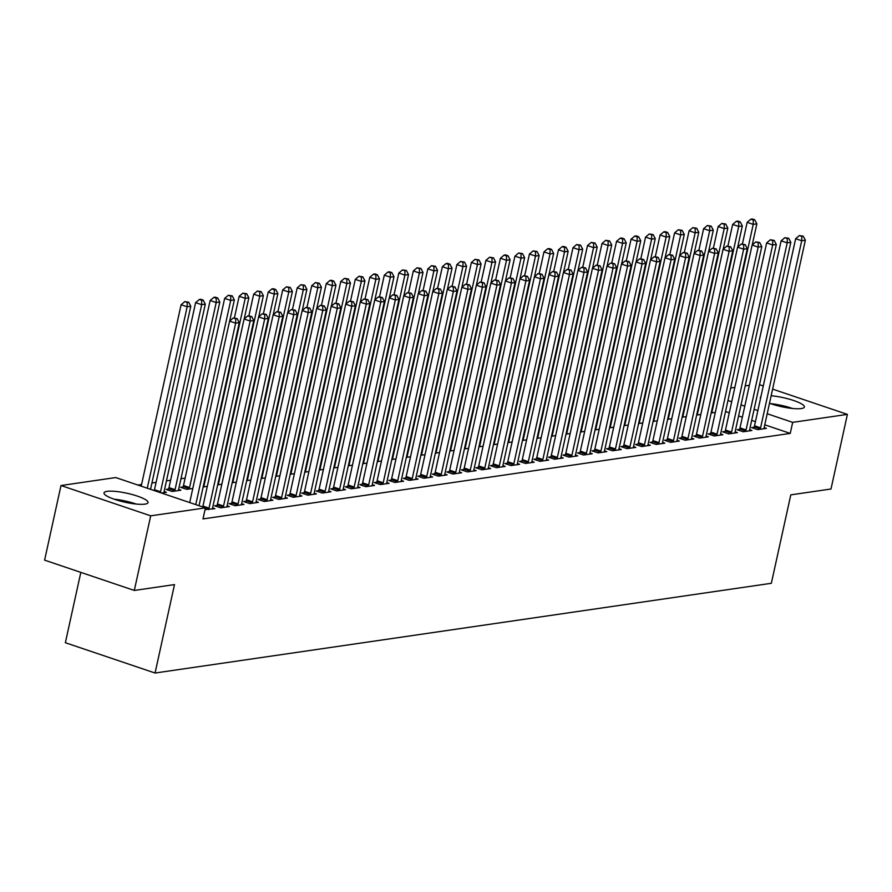 <?xml version="1.0" encoding="UTF-8"?>
<svg xmlns="http://www.w3.org/2000/svg" width="892" height="892" viewBox="0 0 892 892"><rect width="100%" height="100%" fill="white"/><g stroke="black" fill="none" stroke-linecap="round" stroke-linejoin="round"><path stroke-width="1.34" d="M771.145 395.769A22.545 4.594 -167.6 0 1 793.713 400.53A22.545 4.594 -167.6 0 1 804.394 407.02A22.545 4.594 -167.6 0 1 801.284 408.558A22.545 4.594 -167.6 0 1 769.495 403.273M760.575 398.267A22.545 4.594 -167.6 0 1 760.363 397.33A22.545 4.594 -167.6 0 1 760.943 396.572M144.939 504.136A22.545 4.594 -167.6 0 1 119.684 500.903A22.545 4.594 -167.6 0 1 104.007 492.897A22.545 4.594 -167.6 0 1 107.118 491.347A22.545 4.594 -167.6 0 1 132.373 494.581A22.545 4.594 -167.6 0 1 148.05 502.586A22.545 4.594 -167.6 0 1 144.939 504.136M185.123 478.157L180.965 478.759M170.606 480.264L166.447 480.866M156.1 482.382L151.941 482.985M141.583 484.49L137.859 485.036M730.704 388.009L734.863 387.407M745.21 385.901L749.369 385.288M80.826 572.385L65.361 642.719L155.063 673.025L771.346 583.29L790.791 494.859L830.998 489.006L847.4 414.39L792.676 422.362L767.187 413.743M155.063 673.025L174.498 584.594L134.302 590.448L44.6 560.143L61.002 485.527L115.726 477.555L205.416 507.871L150.703 515.832L61.002 485.527M696.641 415.103L700.8 414.49M739.501 429.375L737.149 429.71L743.214 431.761L751.923 430.49L749.637 429.721M667.617 419.329L671.776 418.716M710.467 433.601L708.125 433.947L714.18 435.987L722.888 434.727L720.613 433.947M638.583 423.555L642.742 422.953M681.443 437.827L679.091 438.173L685.156 440.213L693.864 438.953L691.579 438.173M609.559 427.781L613.718 427.179M652.409 442.053L650.056 442.399L656.122 444.439L664.83 443.179L662.555 442.41M580.525 432.007L584.684 431.405M623.385 446.279L621.033 446.624L627.098 448.665L635.806 447.405L633.521 446.636M551.501 436.233L555.66 435.63M594.351 450.505L591.998 450.85L598.064 452.902L606.772 451.631L604.497 450.861M522.467 440.458L526.626 439.856M565.327 454.73L562.975 455.076L569.04 457.128L577.748 455.857L575.463 455.087M493.443 444.684L497.602 444.082M536.293 458.956L533.94 459.302L540.006 461.354L548.714 460.082L546.428 459.313M464.409 448.91L468.568 448.308M507.269 463.182L504.917 463.528L510.982 465.579L519.69 464.308L517.405 463.539M435.385 453.136L439.544 452.534M478.235 467.419L475.882 467.754L481.948 469.805L490.656 468.534L488.37 467.765M406.351 457.373L410.51 456.76M449.211 471.645L446.859 471.98L452.913 474.031L461.632 472.76L459.347 471.991M377.327 461.599L381.486 460.986M420.177 475.871L417.824 476.205L423.89 478.257L432.598 476.986L430.312 476.216M348.293 465.825L352.452 465.211M391.153 480.097L388.8 480.431L394.855 482.483L403.574 481.212L401.288 480.442M319.269 470.051L323.428 469.437M362.119 484.323L359.766 484.668L365.832 486.709L374.54 485.449L372.254 484.668M290.235 474.276L294.393 473.674M333.095 488.548L330.742 488.894L336.797 490.935L345.516 489.675L343.23 488.894M261.211 478.502L265.37 477.9M304.06 492.774L301.708 493.12L307.773 495.16L316.482 493.9L314.196 493.131M232.176 482.728L236.335 482.126M275.037 497L272.684 497.346L278.739 499.397L287.458 498.126L285.172 497.357M203.153 486.954L207.312 486.352M246.002 501.226L243.65 501.572L249.715 503.623L258.424 502.352L256.138 501.583M168.488 489.072L166.146 489.418L172.201 491.459L180.909 490.199L178.634 489.418M216.979 505.452L214.626 505.797L220.681 507.849L229.389 506.578L227.114 505.809M205.416 507.871L202.986 518.921L790.245 433.412L764.756 424.804M755.435 421.648L751.688 420.377M742.356 417.222L738.609 415.962M729.277 412.806L725.531 411.547M205.049 509.577L214.883 508.685L212.597 507.916M164.117 491.537L166.391 492.306L161.497 493.02M231.485 503.344L229.144 503.679L235.198 505.731L243.906 504.459L241.632 503.69M183.005 486.954L180.652 487.3L186.718 489.351L192.795 488.459M260.52 499.119L258.167 499.453L264.233 501.505L272.941 500.234L270.655 499.464M217.659 484.847L221.829 484.233M289.543 494.893L287.202 495.227L293.256 497.279L301.964 496.008L299.69 495.238M246.694 480.621L250.853 480.007M318.578 490.667L316.225 491.001L322.291 493.053L330.999 491.782L328.713 491.013M275.728 476.384L279.887 475.782M347.601 486.43L345.26 486.776L351.314 488.827L360.022 487.556L357.748 486.787M304.752 472.158L308.911 471.556M376.636 482.204L374.283 482.55L380.349 484.601L389.057 483.33L386.771 482.561M333.786 467.932L337.945 467.33M405.659 477.978L403.318 478.324L409.372 480.375L418.08 479.104L415.806 478.335M362.81 463.706L366.969 463.104M434.694 473.752L432.341 474.098L438.407 476.15L447.115 474.878L444.829 474.109M391.844 459.48L396.003 458.878M463.717 469.526L461.376 469.872L467.43 471.913L476.138 470.653L473.864 469.883M420.868 455.255L425.027 454.652M492.752 465.301L490.399 465.646L496.465 467.687L505.173 466.427L502.887 465.657M449.902 451.029L454.061 450.427M521.775 461.075L519.434 461.42L525.488 463.461L534.197 462.201L531.922 461.42M478.926 446.803L483.085 446.201M550.81 456.849L548.457 457.195L554.523 459.235L563.231 457.964L560.945 457.195M507.961 442.577L512.12 441.964M579.833 452.623L577.492 452.958L583.546 455.009L592.255 453.738L589.98 452.969M536.984 438.351L541.143 437.738M608.868 448.397L606.515 448.732L612.581 450.783L621.289 449.512L619.003 448.743M566.019 434.125L570.178 433.512M637.892 444.171L635.55 444.506L641.604 446.558L650.313 445.286L648.038 444.517M595.042 429.899L599.201 429.286M666.926 439.946L664.573 440.28L670.639 442.332L679.347 441.061L677.061 440.291M624.077 425.662L628.236 425.06M695.95 435.709L693.608 436.054L699.663 438.106L708.371 436.835L706.096 436.065M653.1 421.437L657.259 420.834M724.984 431.483L722.632 431.828L728.697 433.88L737.405 432.609L735.119 431.839M682.135 417.211L686.294 416.609M754.008 427.257L751.666 427.603L757.721 429.654L766.429 428.383L764.154 427.614M711.158 412.985L715.317 412.383M757.865 410.588L754.119 409.328M744.787 406.172L741.04 404.901M731.708 401.757L727.961 400.486M759.527 384.697L763.273 385.968M772.606 389.113L847.4 414.39M134.302 590.448L150.703 515.832M790.245 433.412L792.676 422.362M195.761 504.604L235.644 323.172L239.279 322.648L199.028 505.708M189.695 502.553L229.59 321.131L235.644 323.172L235.711 318.812L237.16 318.6L233.28 317.987L235.711 318.812M233.28 317.987L229.59 321.131M239.279 322.648L237.16 318.6M150.547 489.318L190.788 306.268L187.164 306.792L181.098 304.741L141.215 486.173M187.22 302.421L188.669 302.21L184.8 301.608L187.22 302.421L187.164 306.792L147.269 488.214M188.669 302.21L190.788 306.268M181.098 304.741L184.8 301.608M208.516 509.622L208.695 509.198A2.888 1.338 108.7 0 0 209.029 508.15L250.161 321.064L253.785 320.529L212.653 507.626A2.888 1.338 108.7 0 0 212.53 508.641L212.53 509.031M202.718 506.946A2.888 1.338 108.7 0 0 202.963 506.098L244.096 319.013L250.161 321.064L250.217 316.693L251.678 316.482L247.798 315.88L250.217 316.693M247.798 315.88L244.096 319.013M253.785 320.529L251.678 316.482M223.033 507.503L223.212 507.091A2.888 1.338 108.7 0 0 223.546 506.043L264.679 318.946L268.302 318.422L227.17 505.508A2.888 1.338 108.7 0 0 227.047 506.522L227.047 506.924M216.555 506.455L217.146 505.039A2.888 1.338 108.7 0 0 217.481 503.991L258.613 316.905L264.679 318.946L264.734 314.586L266.184 314.374L262.315 313.761L264.734 314.586M262.315 313.761L258.613 316.905M268.302 318.422L266.184 314.374M164.05 492.652L164.05 492.261A2.888 1.338 -71.3 0 1 164.173 491.236L205.305 304.15L201.681 304.674L195.616 302.633L154.483 489.719A2.888 1.338 -71.3 0 1 154.227 490.567M201.737 300.314L203.186 300.102L200.767 299.277L199.317 299.489L201.737 300.314L201.681 304.674L160.538 491.771A2.888 1.338 -71.3 0 1 160.292 492.618M203.186 300.102L205.305 304.15M195.616 302.633L199.317 299.489M178.556 490.533L178.567 490.143A2.888 1.338 -71.3 0 1 178.69 489.128L219.822 302.031L216.187 302.566L210.133 300.515L169.001 487.612A2.888 1.338 -71.3 0 1 168.666 488.649L168.075 490.065M216.254 298.196L217.704 297.984L215.284 297.17L213.824 297.382L216.254 298.196L216.187 302.566L175.055 489.652A2.888 1.338 -71.3 0 1 174.72 490.7L174.553 491.124M217.704 297.984L219.822 302.031M210.133 300.515L213.824 297.382M136.164 504.047A22.4 4.56 12.4 0 0 114.176 499.208M117.331 500.222A19.512 3.969 -167.6 0 1 132.886 503.645M792.52 408.48A22.4 4.56 12.4 0 0 770.532 403.641M773.676 404.656A19.512 3.969 -167.6 0 1 789.23 408.079M237.551 505.385L237.729 504.972A2.888 1.338 108.7 0 0 238.053 503.924L279.196 316.838L282.82 316.303L241.687 503.4A2.888 1.338 108.7 0 0 241.565 504.415L241.565 504.805M231.073 504.337L231.664 502.921A2.888 1.338 108.7 0 0 231.998 501.873L273.13 314.787L279.196 316.838L279.252 312.468L280.701 312.256L276.832 311.654L279.252 312.468M276.832 311.654L273.13 314.787M282.82 316.303L280.701 312.256M252.068 503.278L252.235 502.854A2.888 1.338 108.7 0 0 252.57 501.817L293.702 314.72L297.337 314.196L256.205 501.282A2.888 1.338 108.7 0 0 256.082 502.296L256.071 502.698M245.59 502.218L246.181 500.813A2.888 1.338 108.7 0 0 246.515 499.765L287.648 312.668L293.702 314.72L293.769 310.36L295.219 310.148L291.338 309.535L293.769 310.36M291.338 309.535L287.648 312.668M297.337 314.196L295.219 310.148M229.69 321.042L234.34 299.924L230.705 300.448L224.65 298.407L183.507 485.493A2.888 1.338 -71.3 0 1 183.183 486.541L182.592 487.957M230.772 296.088L232.221 295.876L228.341 295.263L230.772 296.088L230.705 300.448L189.572 487.545A2.888 1.338 -71.3 0 1 189.238 488.593L189.071 489.006M232.221 295.876L234.34 299.924M224.65 298.407L228.341 295.263M244.207 318.923L248.846 297.805L245.222 298.341L239.156 296.289L234.429 317.82M245.278 293.97L246.727 293.758L242.858 293.156L245.278 293.97L245.222 298.341L204.09 485.426A2.888 1.338 -71.3 0 1 203.755 486.475L203.577 486.898M246.727 293.758L248.846 297.805M239.156 296.289L242.858 293.156M266.574 501.159L266.753 500.747A2.888 1.338 108.7 0 0 267.087 499.698L308.219 312.613L311.843 312.077L270.711 499.174A2.888 1.338 108.7 0 0 270.588 500.189L270.588 500.579M260.107 500.111L260.698 498.695A2.888 1.338 108.7 0 0 261.022 497.647L302.154 310.561L308.219 312.613L308.275 308.242L309.736 308.03L305.856 307.428L308.275 308.242M305.856 307.428L302.154 310.561M311.843 312.077L309.736 308.03M258.725 316.805L263.363 295.698L259.739 296.222L253.674 294.182L248.935 315.712M259.795 291.862L261.245 291.651L257.375 291.037L259.795 291.862L259.739 296.222L218.596 483.319A2.888 1.338 -71.3 0 1 218.272 484.367L218.094 484.78M261.245 291.651L263.363 295.698M253.674 294.182L257.375 291.037M281.091 499.052L281.27 498.628A2.888 1.338 108.7 0 0 281.604 497.58L322.737 310.494L326.361 309.97L285.228 497.056A2.888 1.338 108.7 0 0 285.106 498.07L285.106 498.461M274.613 497.992L275.204 496.588A2.888 1.338 108.7 0 0 275.539 495.539L316.671 308.442L322.737 310.494L322.793 306.134L324.242 305.923L320.373 305.309L322.793 306.134M320.373 305.309L316.671 308.442M326.361 309.97L324.242 305.923M273.242 314.698L277.88 293.579L274.245 294.115L268.191 292.063L263.452 313.594M274.312 289.744L275.762 289.532L273.342 288.718L271.882 288.93L274.312 289.744L274.245 294.115L233.113 481.201A2.888 1.338 -71.3 0 1 232.779 482.249L232.611 482.661M275.762 289.532L277.88 293.579M268.191 292.063L271.882 288.93M295.609 496.933L295.787 496.521A2.888 1.338 108.7 0 0 296.111 495.473L337.254 308.376L340.878 307.852L299.745 494.948A2.888 1.338 108.7 0 0 299.623 495.963L299.623 496.353M289.131 495.885L289.722 494.469A2.888 1.338 108.7 0 0 290.056 493.421L331.188 306.335L337.254 308.376L337.31 304.016L338.759 303.804L334.89 303.191L337.31 304.016M334.89 303.191L331.188 306.335M340.878 307.852L338.759 303.804M287.748 312.579L292.398 291.472L288.763 291.996L282.708 289.945L277.969 311.486M288.83 287.637L290.279 287.425L286.399 286.811L288.83 287.637L288.763 291.996L247.63 479.093A2.888 1.338 -71.3 0 1 247.296 480.13L247.129 480.554M290.279 287.425L292.398 291.472M282.708 289.945L286.399 286.811M310.126 494.826L310.293 494.402A2.888 1.338 108.7 0 0 310.628 493.354L351.76 306.268L355.395 305.744L314.263 492.83A2.888 1.338 108.7 0 0 314.14 493.845L314.129 494.235M303.648 493.767L304.239 492.362A2.888 1.338 108.7 0 0 304.573 491.314L345.706 304.217L351.76 306.268L351.827 301.897L353.277 301.686L349.396 301.083L351.827 301.897M349.396 301.083L345.706 304.217M355.395 305.744L353.277 301.686M302.265 310.472L306.904 289.354L303.28 289.889L297.214 287.837L292.487 309.368M303.336 285.518L304.785 285.306L300.916 284.704L303.336 285.518L303.28 289.889L262.148 476.975A2.888 1.338 -71.3 0 1 261.813 478.023L261.635 478.435M304.785 285.306L306.904 289.354M297.214 287.837L300.916 284.704M324.632 492.707L324.811 492.295A2.888 1.338 108.7 0 0 325.145 491.247L366.277 304.15L369.901 303.626L328.769 490.712A2.888 1.338 108.7 0 0 328.646 491.737L328.646 492.128M318.165 491.659L318.756 490.243A2.888 1.338 108.7 0 0 319.08 489.195L360.223 302.109L366.277 304.15L366.333 299.79L367.794 299.578L363.914 298.965L366.333 299.79M363.914 298.965L360.223 302.109M369.901 303.626L367.794 299.578M316.783 308.353L321.421 287.246L317.797 287.77L311.732 285.719L306.993 307.261M317.853 283.411L319.303 283.199L315.433 282.586L317.853 283.411L317.797 287.77L276.654 474.856A2.888 1.338 -71.3 0 1 276.33 475.904L276.152 476.328M319.303 283.199L321.421 287.246M311.732 285.719L315.433 282.586M339.15 490.6L339.328 490.176A2.888 1.338 108.7 0 0 339.662 489.128L380.795 302.042L384.419 301.507L343.286 488.604A2.888 1.338 108.7 0 0 343.164 489.619L343.164 490.009M332.671 489.541L333.262 488.136A2.888 1.338 108.7 0 0 333.597 487.088L374.729 299.991L380.795 302.042L380.851 297.672L382.3 297.46L378.431 296.858L380.851 297.672M378.431 296.858L374.729 299.991M384.419 301.507L382.3 297.46M331.3 306.246L335.938 285.128L332.303 285.652L326.249 283.611L321.51 305.142M332.37 281.292L333.82 281.08L331.4 280.266L329.94 280.478L332.37 281.292L332.303 285.652L291.171 472.749A2.888 1.338 -71.3 0 1 290.837 473.797L290.669 474.209M333.82 281.08L335.938 285.128M326.249 283.611L329.94 280.478M353.667 488.482L353.845 488.069A2.888 1.338 108.7 0 0 354.169 487.021L395.312 299.924L398.936 299.4L357.803 486.486A2.888 1.338 108.7 0 0 357.681 487.511L357.681 487.902M347.189 487.433L347.78 486.017A2.888 1.338 108.7 0 0 348.114 484.969L389.247 297.883L395.312 299.924L395.368 295.564L396.817 295.352L392.948 294.739L395.368 295.564M392.948 294.739L389.247 297.883M398.936 299.4L396.817 295.352M345.806 304.127L350.456 283.02L346.821 283.545L340.766 281.493L336.028 303.035M346.888 279.174L348.337 278.962L344.457 278.36L346.888 279.174L346.821 283.545L305.688 470.63A2.888 1.338 -71.3 0 1 305.354 471.678L305.187 472.102M348.337 278.962L350.456 283.02M340.766 281.493L344.457 278.36M368.184 486.374L368.351 485.95A2.888 1.338 108.7 0 0 368.686 484.902L409.818 297.817L413.453 297.281L372.321 484.378A2.888 1.338 108.7 0 0 372.198 485.393L372.187 485.783M361.706 485.315L362.297 483.899A2.888 1.338 108.7 0 0 362.631 482.862L403.764 295.765L409.818 297.817L409.885 293.446L411.335 293.234L407.454 292.632L409.885 293.446M407.454 292.632L403.764 295.765M413.453 297.281L411.335 293.234M360.323 302.02L364.962 280.902L361.338 281.426L355.272 279.386L350.545 300.916M361.394 277.066L362.854 276.855L358.974 276.241L361.394 277.066L361.338 281.426L320.206 468.523A2.888 1.338 -71.3 0 1 319.871 469.571L319.693 469.984M362.854 276.855L364.962 280.902M355.272 279.386L358.974 276.241M382.69 484.256L382.869 483.843A2.888 1.338 108.7 0 0 383.203 482.795L424.336 295.698L427.97 295.174L386.827 482.26A2.888 1.338 108.7 0 0 386.704 483.274L386.704 483.676M376.223 483.208L376.814 481.792A2.888 1.338 108.7 0 0 377.138 480.743L418.281 293.658L424.336 295.698L424.391 291.338L425.852 291.127L421.972 290.513L424.391 291.338M421.972 290.513L418.281 293.658M427.97 295.174L425.852 291.127M374.841 299.902L379.479 278.783L375.855 279.319L369.79 277.267L365.062 298.798M375.911 274.948L377.361 274.736L374.941 273.922L373.492 274.134L375.911 274.948L375.855 279.319L334.712 466.404A2.888 1.338 -71.3 0 1 334.388 467.453L334.21 467.876M377.361 274.736L379.479 278.783M369.79 277.267L373.492 274.134M397.208 482.137L397.386 481.725A2.888 1.338 108.7 0 0 397.72 480.677L438.853 293.591L442.477 293.055L401.344 480.152A2.888 1.338 108.7 0 0 401.222 481.167L401.222 481.557M390.729 481.089L391.32 479.673A2.888 1.338 108.7 0 0 391.655 478.625L432.787 291.539L438.853 293.591L438.909 289.22L440.358 289.008L436.489 288.406L438.909 289.22M436.489 288.406L432.787 291.539M442.477 293.055L440.358 289.008M389.358 297.794L393.996 276.676L390.362 277.2L384.307 275.16L379.568 296.69M390.428 272.84L391.878 272.629L389.458 271.804L387.998 272.015L390.428 272.84L390.362 277.2L349.229 464.297A2.888 1.338 -71.3 0 1 348.895 465.345L348.727 465.758M391.878 272.629L393.996 276.676M384.307 275.16L387.998 272.015M411.725 480.03L411.903 479.606A2.888 1.338 108.7 0 0 412.227 478.569L453.37 291.472L456.994 290.948L415.862 478.034A2.888 1.338 108.7 0 0 415.739 479.049L415.739 479.45M405.247 478.982L405.838 477.566A2.888 1.338 108.7 0 0 406.172 476.518L447.305 289.421L453.37 291.472L453.426 287.113L454.875 286.901L451.006 286.287L453.426 287.113M451.006 286.287L447.305 289.421M456.994 290.948L454.875 286.901M403.864 295.676L408.514 274.558L404.879 275.093L398.824 273.041L394.086 294.572M404.946 270.722L406.395 270.51L402.515 269.908L404.946 270.722L404.879 275.093L363.746 462.179A2.888 1.338 -71.3 0 1 363.412 463.227L363.245 463.65M406.395 270.51L408.514 274.558M398.824 273.041L402.515 269.908M426.242 477.911L426.409 477.499A2.888 1.338 108.7 0 0 426.744 476.451L467.876 289.365L471.511 288.83L430.379 475.927A2.888 1.338 108.7 0 0 430.256 476.941L430.245 477.332M419.764 476.863L420.355 475.447A2.888 1.338 108.7 0 0 420.69 474.399L461.822 287.313L467.876 289.365L467.943 284.994L469.393 284.782L465.512 284.18L467.943 284.994M465.512 284.18L461.822 287.313M471.511 288.83L469.393 284.782M418.381 293.557L423.02 272.45L419.396 272.974L413.33 270.934L408.603 292.464M419.452 268.615L420.913 268.403L417.032 267.79L419.452 268.615L419.396 272.974L378.264 460.071A2.888 1.338 -71.3 0 1 377.929 461.119L377.751 461.532M420.913 268.403L423.02 272.45M413.33 270.934L417.032 267.79M440.748 475.804L440.927 475.38A2.888 1.338 108.7 0 0 441.261 474.332L482.394 287.246L486.028 286.722L444.885 473.808A2.888 1.338 108.7 0 0 444.762 474.823L444.762 475.213M434.281 474.745L434.872 473.34A2.888 1.338 108.7 0 0 435.196 472.292L476.339 285.195L482.394 287.246L482.449 282.887L483.91 282.675L480.03 282.062L482.449 282.887M480.03 282.062L476.339 285.195M486.028 286.722L483.91 282.675M432.899 291.45L437.537 270.332L433.913 270.867L427.848 268.815L423.12 290.346M433.969 266.496L435.419 266.284L431.55 265.682L433.969 266.496L433.913 270.867L392.781 457.953A2.888 1.338 -71.3 0 1 392.447 459.001L392.268 459.413M435.419 266.284L437.537 270.332M427.848 268.815L431.55 265.682M455.266 473.685L455.444 473.273A2.888 1.338 108.7 0 0 455.779 472.225L496.911 285.139L500.535 284.604L459.402 471.701A2.888 1.338 108.7 0 0 459.28 472.715L459.28 473.106M448.788 472.637L449.378 471.221A2.888 1.338 108.7 0 0 449.713 470.173L490.845 283.087L496.911 285.139L496.967 280.768L498.416 280.556L494.547 279.954L496.967 280.768M494.547 279.954L490.845 283.087M500.535 284.604L498.416 280.556M447.416 289.331L452.054 268.224L448.42 268.748L442.365 266.697L437.626 288.239M448.486 264.389L449.936 264.177L447.516 263.352L446.056 263.564L448.486 264.389L448.42 268.748L407.287 455.845A2.888 1.338 -71.3 0 1 406.953 456.882L406.785 457.306M449.936 264.177L452.054 268.224M442.365 266.697L446.056 263.564M469.783 471.578L469.961 471.154A2.888 1.338 108.7 0 0 470.285 470.106L511.428 283.02L515.052 282.496L473.92 469.582A2.888 1.338 108.7 0 0 473.797 470.597L473.797 470.987M463.305 470.519L463.896 469.114A2.888 1.338 108.7 0 0 464.23 468.066L505.363 280.969L511.428 283.02L511.484 278.65L512.933 278.449L509.064 277.836L511.484 278.65M509.064 277.836L505.363 280.969M515.052 282.496L512.933 278.449M461.922 287.224L466.572 266.106L462.937 266.641L456.882 264.589L452.144 286.12M463.004 262.27L464.453 262.058L460.573 261.456L463.004 262.27L462.937 266.641L421.805 453.727A2.888 1.338 -71.3 0 1 421.47 454.775L421.303 455.188M464.453 262.058L466.572 266.106M456.882 264.589L460.573 261.456M484.3 469.46L484.467 469.047A2.888 1.338 108.7 0 0 484.802 467.999L525.934 280.902L529.569 280.378L488.437 467.464A2.888 1.338 108.7 0 0 488.314 468.49L488.303 468.88M477.822 468.412L478.413 466.995A2.888 1.338 108.7 0 0 478.748 465.947L519.88 278.861L525.934 280.902L526.001 276.542L527.451 276.33L523.571 275.717L526.001 276.542M523.571 275.717L519.88 278.861M529.569 280.378L527.451 276.33M476.44 285.106L481.078 263.999L477.454 264.523L471.389 262.471L466.661 284.013M477.51 260.163L478.971 259.951L475.09 259.338L477.51 260.163L477.454 264.523L436.322 451.608A2.888 1.338 -71.3 0 1 435.987 452.657L435.809 453.08M478.971 259.951L481.078 263.999M471.389 262.471L475.09 259.338M498.806 467.352L498.985 466.929A2.888 1.338 108.7 0 0 499.319 465.88L540.452 278.795L544.087 278.271L502.943 465.356A2.888 1.338 108.7 0 0 502.82 466.371L502.82 466.761M492.339 466.293L492.93 464.888A2.888 1.338 108.7 0 0 493.254 463.84L534.397 276.743L540.452 278.795L540.519 274.424L541.968 274.212L538.088 273.61L540.519 274.424M538.088 273.61L534.397 276.743M544.087 278.271L541.968 274.212M490.957 282.998L495.595 261.88L491.971 262.415L485.906 260.364L481.178 281.894M492.027 258.044L493.477 257.833L489.608 257.231L492.027 258.044L491.971 262.415L450.839 449.501A2.888 1.338 -71.3 0 1 450.505 450.549L450.326 450.962M493.477 257.833L495.595 261.88M485.906 260.364L489.608 257.231M513.324 465.234L513.502 464.821A2.888 1.338 108.7 0 0 513.837 463.773L554.969 276.676L558.593 276.152L517.46 463.238A2.888 1.338 108.7 0 0 517.338 464.264L517.338 464.654M506.846 464.186L507.437 462.77A2.888 1.338 108.7 0 0 507.771 461.722L548.903 274.636L554.969 276.676L555.025 272.316L556.474 272.105L552.605 271.491L555.025 272.316M552.605 271.491L548.903 274.636M558.593 276.152L556.474 272.105M505.474 280.88L510.113 259.773L506.478 260.297L500.423 258.245L495.684 279.787M506.545 255.926L507.994 255.725L505.574 254.9L504.114 255.112L506.545 255.926L506.478 260.297L465.345 447.383A2.888 1.338 -71.3 0 1 465.022 448.431L464.843 448.854M507.994 255.725L510.113 259.773M500.423 258.245L504.114 255.112M527.841 463.126L528.019 462.703A2.888 1.338 108.7 0 0 528.343 461.655L569.486 274.569L573.11 274.034L531.978 461.131A2.888 1.338 108.7 0 0 531.855 462.145L531.855 462.535M521.363 462.067L521.954 460.651A2.888 1.338 108.7 0 0 522.288 459.614L563.421 272.517L569.486 274.569L569.542 270.198L570.991 269.986L567.122 269.384L569.542 270.198M567.122 269.384L563.421 272.517M573.11 274.034L570.991 269.986M542.358 461.008L542.526 460.595A2.888 1.338 108.7 0 0 542.86 459.547L583.992 272.45L587.627 271.926L546.495 459.012A2.888 1.338 108.7 0 0 546.372 460.027L546.361 460.428M535.88 459.96L536.471 458.544A2.888 1.338 108.7 0 0 536.806 457.496L577.938 270.41L583.992 272.45L584.059 268.091L585.509 267.879L581.629 267.265L584.059 268.091M581.629 267.265L577.938 270.41M587.627 271.926L585.509 267.879M556.864 458.901L557.043 458.477A2.888 1.338 108.7 0 0 557.377 457.429L598.51 270.343L602.145 269.808L561.001 456.905A2.888 1.338 108.7 0 0 560.878 457.919L560.878 458.31M550.397 457.841L550.988 456.425A2.888 1.338 108.7 0 0 551.312 455.377L592.455 268.291L598.51 270.343L598.577 265.972L600.026 265.76L596.146 265.158L598.577 265.972M596.146 265.158L592.455 268.291M602.145 269.808L600.026 265.76M571.382 456.782L571.56 456.37A2.888 1.338 108.7 0 0 571.895 455.321L613.027 268.224L616.651 267.7L575.518 454.786A2.888 1.338 108.7 0 0 575.396 455.801L575.396 456.202M564.904 455.734L565.495 454.318A2.888 1.338 108.7 0 0 565.829 453.27L606.961 266.184L613.027 268.224L613.083 263.865L614.532 263.653L610.663 263.04L613.083 263.865M610.663 263.04L606.961 266.184M616.651 267.7L614.532 263.653M585.899 454.664L586.077 454.251A2.888 1.338 108.7 0 0 586.401 453.203L627.544 266.117L631.168 265.582L590.036 452.679A2.888 1.338 108.7 0 0 589.913 453.693L589.913 454.084M579.421 453.615L580.012 452.199A2.888 1.338 108.7 0 0 580.346 451.151L621.479 264.065L627.544 266.117L627.6 261.746L629.05 261.534L625.181 260.932L627.6 261.746M625.181 260.932L621.479 264.065M631.168 265.582L629.05 261.534M600.416 452.556L600.584 452.132A2.888 1.338 108.7 0 0 600.918 451.096L642.05 263.999L645.685 263.475L604.553 450.56A2.888 1.338 108.7 0 0 604.43 451.575L604.419 451.976M593.938 451.497L594.529 450.092A2.888 1.338 108.7 0 0 594.864 449.044L635.996 261.947L642.05 263.999L642.117 259.639L643.567 259.427L639.687 258.814L642.117 259.639M639.687 258.814L635.996 261.947M645.685 263.475L643.567 259.427M614.923 450.438L615.101 450.025A2.888 1.338 108.7 0 0 615.435 448.977L656.568 261.891L660.203 261.356L619.059 448.453A2.888 1.338 108.7 0 0 618.937 449.468L618.937 449.858M608.456 449.39L609.046 447.974A2.888 1.338 108.7 0 0 609.37 446.925L650.513 259.84L656.568 261.891L656.635 257.52L658.084 257.309L654.204 256.706L656.635 257.52M654.204 256.706L650.513 259.84M660.203 261.356L658.084 257.309M519.98 278.772L524.63 257.654L520.995 258.178L514.94 256.138L510.202 277.668M521.062 253.819L522.511 253.607L518.631 252.994L521.062 253.819L520.995 258.178L479.863 445.275A2.888 1.338 -71.3 0 1 479.528 446.323L479.361 446.736M522.511 253.607L524.63 257.654M514.94 256.138L518.631 252.994M534.498 276.654L539.136 255.547L535.512 256.071L529.447 254.019L524.719 275.561M535.568 251.7L537.029 251.488L533.148 250.886L535.568 251.7L535.512 256.071L494.38 443.157A2.888 1.338 -71.3 0 1 494.045 444.205L493.867 444.629M537.029 251.488L539.136 255.547M529.447 254.019L533.148 250.886M549.015 274.546L553.653 253.428L550.029 253.952L543.964 251.912L539.236 273.443M550.085 249.593L551.535 249.381L549.115 248.556L547.666 248.768L550.085 249.593L550.029 253.952L508.897 441.049A2.888 1.338 -71.3 0 1 508.563 442.097L508.384 442.51M551.535 249.381L553.653 253.428M543.964 251.912L547.666 248.768M563.532 272.428L568.171 251.31L564.536 251.845L558.481 249.793L553.742 271.324M564.603 247.474L566.052 247.262L563.633 246.448L562.172 246.66L564.603 247.474L564.536 251.845L523.403 438.931A2.888 1.338 -71.3 0 1 523.08 439.979L522.902 440.403M566.052 247.262L568.171 251.31M558.481 249.793L562.172 246.66M578.038 270.321L582.688 249.202L579.053 249.727L572.998 247.686L568.26 269.217M579.12 245.367L580.569 245.155L576.689 244.542L579.12 245.367L579.053 249.727L537.921 436.824A2.888 1.338 -71.3 0 1 537.586 437.872L537.419 438.284M580.569 245.155L582.688 249.202M572.998 247.686L576.689 244.542M592.556 268.202L597.194 247.084L593.57 247.619L587.505 245.568L582.777 267.098M593.626 243.248L595.087 243.037L591.206 242.434L593.626 243.248L593.57 247.619L552.438 434.705A2.888 1.338 -71.3 0 1 552.103 435.753L551.925 436.177M595.087 243.037L597.194 247.084M587.505 245.568L591.206 242.434M607.073 266.084L611.711 244.977L608.088 245.501L602.022 243.46L597.294 264.991M608.143 241.141L609.593 240.929L605.724 240.316L608.143 241.141L608.088 245.501L566.955 432.598A2.888 1.338 -71.3 0 1 566.621 433.646L566.442 434.058M609.593 240.929L611.711 244.977M602.022 243.46L605.724 240.316M629.44 448.33L629.618 447.907A2.888 1.338 108.7 0 0 629.953 446.859L671.085 259.773L674.709 259.249L633.576 446.334A2.888 1.338 108.7 0 0 633.454 447.349L633.454 447.739M622.962 447.271L623.553 445.866A2.888 1.338 108.7 0 0 623.887 444.818L665.019 257.721L671.085 259.773L671.141 255.402L672.59 255.201L668.721 254.588L671.141 255.402M668.721 254.588L665.019 257.721M674.709 259.249L672.59 255.201M621.59 263.976L626.229 242.858L622.594 243.393L616.539 241.342L611.801 262.872M622.661 239.023L624.11 238.811L621.691 237.997L620.23 238.209L622.661 239.023L622.594 243.393L581.461 430.479A2.888 1.338 -71.3 0 1 581.138 431.527L580.96 431.94M624.11 238.811L626.229 242.858M616.539 241.342L620.23 238.209M643.957 446.212L644.136 445.799A2.888 1.338 108.7 0 0 644.459 444.751L685.602 257.654L689.226 257.13L648.094 444.227A2.888 1.338 108.7 0 0 647.971 445.242L647.971 445.632M637.479 445.164L638.07 443.748A2.888 1.338 108.7 0 0 638.404 442.7L679.537 255.614L685.602 257.654L685.658 253.295L687.108 253.083L683.239 252.469L685.658 253.295M683.239 252.469L679.537 255.614M689.226 257.13L687.108 253.083M636.096 261.858L640.746 240.751L637.111 241.275L631.057 239.223L626.318 260.765M637.178 236.915L638.627 236.703L636.197 235.878L634.747 236.09L637.178 236.915L637.111 241.275L595.979 428.372A2.888 1.338 -71.3 0 1 595.644 429.409L595.477 429.832M638.627 236.703L640.746 240.751M631.057 239.223L634.747 236.09M658.474 444.105L658.642 443.681A2.888 1.338 108.7 0 0 658.976 442.633L700.108 255.547L703.743 255.023L662.611 442.109A2.888 1.338 108.7 0 0 662.488 443.123L662.477 443.514M651.996 443.045L652.587 441.64A2.888 1.338 108.7 0 0 652.922 440.592L694.054 253.495L700.108 255.547L700.175 251.176L701.625 250.964L697.745 250.362L700.175 251.176M697.745 250.362L694.054 253.495M703.743 255.023L701.625 250.964M650.614 259.75L655.252 238.632L651.628 239.167L645.563 237.116L640.835 258.647M651.684 234.797L653.145 234.585L649.264 233.983L651.684 234.797L651.628 239.167L610.496 426.253A2.888 1.338 -71.3 0 1 610.161 427.301L609.983 427.714M653.145 234.585L655.252 238.632M645.563 237.116L649.264 233.983M672.992 441.986L673.159 441.573A2.888 1.338 108.7 0 0 673.493 440.525L714.626 253.428L718.261 252.904L677.117 439.99A2.888 1.338 108.7 0 0 676.995 441.016L676.995 441.406M666.514 440.938L667.104 439.522A2.888 1.338 108.7 0 0 667.428 438.474L708.571 251.388L714.626 253.428L714.693 249.069L716.142 248.857L712.262 248.244L714.693 249.069M712.262 248.244L708.571 251.388M718.261 252.904L716.142 248.857M665.131 257.632L669.769 236.525L666.146 237.049L660.08 234.997L655.352 256.539M666.201 232.689L667.651 232.477L665.231 231.652L663.782 231.864L666.201 232.689L666.146 237.049L625.013 424.135A2.888 1.338 -71.3 0 1 624.679 425.183L624.5 425.607M667.651 232.477L669.769 236.525M660.08 234.997L663.782 231.864M687.498 439.879L687.676 439.455A2.888 1.338 108.7 0 0 688.011 438.407L729.143 251.321L732.767 250.786L691.634 437.883A2.888 1.338 108.7 0 0 691.512 438.897L691.512 439.288M681.02 438.819L681.611 437.403A2.888 1.338 108.7 0 0 681.945 436.366L723.077 249.269L729.143 251.321L729.199 246.95L730.648 246.738L726.779 246.136L729.199 246.95M726.779 246.136L723.077 249.269M732.767 250.786L730.648 246.738M679.648 255.525L684.287 234.406L680.663 234.93L674.597 232.89L669.859 254.421M680.719 230.571L682.168 230.359L678.288 229.746L680.719 230.571L680.663 234.93L639.519 422.027A2.888 1.338 -71.3 0 1 639.196 423.076L639.018 423.488M682.168 230.359L684.287 234.406M674.597 232.89L678.288 229.746M702.015 437.76L702.194 437.348A2.888 1.338 108.7 0 0 702.517 436.3L743.66 249.202L747.284 248.678L706.152 435.764A2.888 1.338 108.7 0 0 706.029 436.779L706.029 437.18M695.537 436.712L696.128 435.296A2.888 1.338 108.7 0 0 696.462 434.248L737.595 247.162L743.66 249.202L743.716 244.843L745.166 244.631L741.297 244.018L743.716 244.843M741.297 244.018L737.595 247.162M747.284 248.678L745.166 244.631M694.154 253.406L698.804 232.299L695.169 232.823L689.115 230.772L684.376 252.313M695.236 228.452L696.685 228.24L692.805 227.638L695.236 228.452L695.169 232.823L654.037 419.909A2.888 1.338 -71.3 0 1 653.702 420.957L653.535 421.381M696.685 228.24L698.804 232.299M689.115 230.772L692.805 227.638M716.532 435.653L716.7 435.229A2.888 1.338 108.7 0 0 717.034 434.181L758.167 247.095L761.801 246.56L720.669 433.657A2.888 1.338 108.7 0 0 720.546 434.672L720.535 435.062M710.054 434.594L710.645 433.178A2.888 1.338 108.7 0 0 710.98 432.141L752.112 245.044L758.167 247.095L758.233 242.724L759.683 242.512L755.803 241.91L758.233 242.724M755.803 241.91L752.112 245.044M761.801 246.56L759.683 242.512M708.672 251.299L713.31 230.181L709.686 230.705L703.621 228.664L698.893 250.195M709.742 226.345L711.203 226.133L707.323 225.52L709.742 226.345L709.686 230.705L668.554 417.802A2.888 1.338 -71.3 0 1 668.219 418.85L668.041 419.262M711.203 226.133L713.31 230.181M703.621 228.664L707.323 225.52M731.05 433.534L731.217 433.122A2.888 1.338 108.7 0 0 731.552 432.074L772.684 244.977L776.319 244.453L735.175 431.538A2.888 1.338 108.7 0 0 735.053 432.553L735.053 432.954M724.572 432.486L725.163 431.07A2.888 1.338 108.7 0 0 725.486 430.022L766.629 242.936L772.684 244.977L772.751 240.617L774.2 240.405L770.32 239.792L772.751 240.617M770.32 239.792L766.629 242.936M776.319 244.453L774.2 240.405M723.189 249.18L727.827 228.062L724.204 228.597L718.138 226.546L713.41 248.076M724.259 224.226L725.709 224.015L721.84 223.413L724.259 224.226L724.204 228.597L683.071 415.683A2.888 1.338 -71.3 0 1 682.737 416.731L682.558 417.155M725.709 224.015L727.827 228.062M718.138 226.546L721.84 223.413M745.556 431.416L745.734 431.003A2.888 1.338 108.7 0 0 746.069 429.955L787.201 242.869L790.825 242.334L749.693 429.431A2.888 1.338 108.7 0 0 749.57 430.446L749.57 430.836M739.078 430.368L739.669 428.952A2.888 1.338 108.7 0 0 740.003 427.904L781.136 240.818L787.201 242.869L787.257 238.499L788.706 238.287L784.837 237.685L787.257 238.499M784.837 237.685L781.136 240.818M790.825 242.334L788.706 238.287M737.706 247.073L742.345 225.955L738.721 226.479L732.655 224.438L727.917 245.969M738.777 222.119L740.226 221.907L737.807 221.082L736.357 221.294L738.777 222.119L738.721 226.479L697.577 413.576A2.888 1.338 -71.3 0 1 697.254 414.624L697.076 415.036M740.226 221.907L742.345 225.955M732.655 224.438L736.357 221.294M760.073 429.308L760.252 428.885A2.888 1.338 108.7 0 0 760.575 427.848L801.718 240.751L805.342 240.227L764.21 427.313A2.888 1.338 108.7 0 0 764.087 428.327L764.087 428.729M753.595 428.26L754.186 426.844A2.888 1.338 108.7 0 0 754.521 425.796L795.653 238.699L801.718 240.751L801.774 236.391L803.224 236.179L799.355 235.566L801.774 236.391M799.355 235.566L795.653 238.699M805.342 240.227L803.224 236.179M752.212 244.954L756.862 223.836L753.227 224.371L747.173 222.32L742.434 243.85M753.294 220.001L754.743 219.789L752.313 218.975L750.863 219.187L753.294 220.001L753.227 224.371L712.095 411.457A2.888 1.338 -71.3 0 1 711.76 412.505L711.593 412.929M754.743 219.789L756.862 223.836M747.173 222.32L750.863 219.187M208.695 509.198L205.372 508.072M209.029 508.15L202.963 506.098M223.212 507.091L217.146 505.039M223.546 506.043L217.481 503.991M154.483 489.719L160.538 491.771M169.001 487.612L175.055 489.652M168.666 488.649L174.72 490.7M237.729 504.972L231.664 502.921M238.053 503.924L231.998 501.873M252.235 502.854L246.181 500.813M252.57 501.817L246.515 499.765M183.507 485.493L189.572 487.545M183.183 486.541L189.238 488.593M203.532 485.237L204.09 485.426M266.753 500.747L260.698 498.695M267.087 499.698L261.022 497.647M218.038 483.13L218.596 483.319M281.27 498.628L275.204 496.588M281.604 497.58L275.539 495.539M232.556 481.011L233.113 481.201M295.787 496.521L289.722 494.469M296.111 495.473L290.056 493.421M247.073 478.904L247.63 479.093M310.293 494.402L304.239 492.362M310.628 493.354L304.573 491.314M261.59 476.785L262.148 476.975M324.811 492.295L318.756 490.243M325.145 491.247L319.08 489.195M276.096 474.678L276.654 474.856M339.328 490.176L333.262 488.136M339.662 489.128L333.597 487.088M290.614 472.559L291.171 472.749M353.845 488.069L347.78 486.017M354.169 487.021L348.114 484.969M305.131 470.441L305.688 470.63M368.351 485.95L362.297 483.899M368.686 484.902L362.631 482.862M319.648 468.333L320.206 468.523M382.869 483.843L376.814 481.792M383.203 482.795L377.138 480.743M334.154 466.215L334.712 466.404M397.386 481.725L391.32 479.673M397.72 480.677L391.655 478.625M348.672 464.108L349.229 464.297M411.903 479.606L405.838 477.566M412.227 478.569L406.172 476.518M363.189 461.989L363.746 462.179M426.409 477.499L420.355 475.447M426.744 476.451L420.69 474.399M377.706 459.882L378.264 460.071M440.927 475.38L434.872 473.34M441.261 474.332L435.196 472.292M392.212 457.763L392.781 457.953M455.444 473.273L449.378 471.221M455.779 472.225L449.713 470.173M406.73 455.656L407.287 455.845M469.961 471.154L463.896 469.114M470.285 470.106L464.23 468.066M421.247 453.537L421.805 453.727M484.467 469.047L478.413 466.995M484.802 467.999L478.748 465.947M435.764 451.43L436.322 451.608M498.985 466.929L492.93 464.888M499.319 465.88L493.254 463.84M450.27 449.312L450.839 449.501M513.502 464.821L507.437 462.77M513.837 463.773L507.771 461.722M464.788 447.193L465.345 447.383M528.019 462.703L521.954 460.651M528.343 461.655L522.288 459.614M542.526 460.595L536.471 458.544M542.86 459.547L536.806 457.496M557.043 458.477L550.988 456.425M557.377 457.429L551.312 455.377M571.56 456.37L565.495 454.318M571.895 455.321L565.829 453.27M586.077 454.251L580.012 452.199M586.401 453.203L580.346 451.151M600.584 452.132L594.529 450.092M600.918 451.096L594.864 449.044M615.101 450.025L609.046 447.974M615.435 448.977L609.37 446.925M479.305 445.086L479.863 445.275M493.822 442.967L494.38 443.157M508.328 440.86L508.897 441.049M522.846 438.741L523.403 438.931M537.363 436.634L537.921 436.824M551.88 434.515L552.438 434.705M566.387 432.408L566.955 432.598M629.618 447.907L623.553 445.866M629.953 446.859L623.887 444.818M580.904 430.29L581.461 430.479M644.136 445.799L638.07 443.748M644.459 444.751L638.404 442.7M595.421 428.182L595.979 428.372M658.642 443.681L652.587 441.64M658.976 442.633L652.922 440.592M609.938 426.064L610.496 426.253M673.159 441.573L667.104 439.522M673.493 440.525L667.428 438.474M624.445 423.956L625.013 424.135M687.676 439.455L681.611 437.403M688.011 438.407L681.945 436.366M638.962 421.838L639.519 422.027M702.194 437.348L696.128 435.296M702.517 436.3L696.462 434.248M653.479 419.719L654.037 419.909M716.7 435.229L710.645 433.178M717.034 434.181L710.98 432.141M667.996 417.612L668.554 417.802M731.217 433.122L725.163 431.07M731.552 432.074L725.486 430.022M682.503 415.494L683.071 415.683M745.734 431.003L739.669 428.952M746.069 429.955L740.003 427.904M697.02 413.386L697.577 413.576M760.252 428.885L754.186 426.844M760.575 427.848L754.521 425.796M711.537 411.268L712.095 411.457"/></g></svg>
